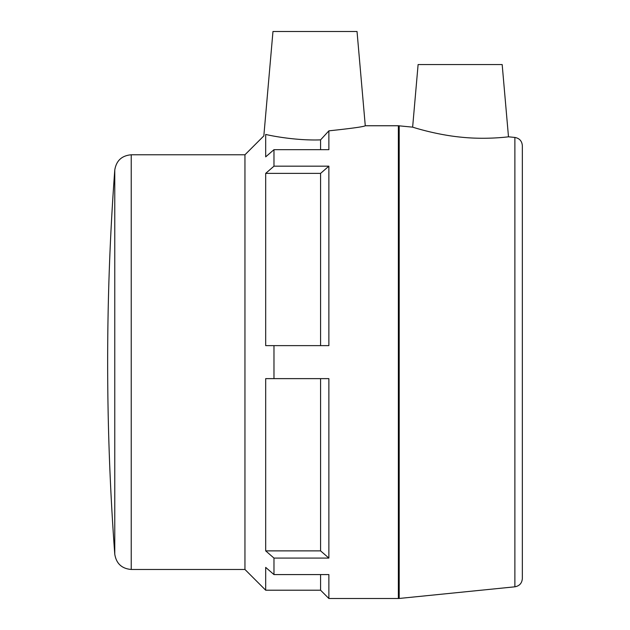 <?xml version="1.0" encoding="UTF-8"?>
<svg xmlns="http://www.w3.org/2000/svg" width="630" height="630" viewBox="0 0 630 630"><rect width="100%" height="100%" fill="white"/><g stroke="black" fill="none" stroke-linecap="round" stroke-linejoin="round"><path stroke-width="0.94" d="M265.687 378.63L328.876 378.63L328.876 558.078L320.583 550.88L265.687 550.88L265.687 378.63M265.687 567.386L273.979 574.584L328.876 574.584L328.876 598.5L398.365 598.5L398.365 125.756L365.274 125.756L357.029 31.5L272.971 31.5L263.836 135.899L244.952 154.783L244.952 569.473L265.687 590.208L265.687 567.386M273.979 166.178L328.876 166.178L320.583 173.376L265.687 173.376L273.979 166.178L273.979 149.672L265.687 156.87L265.687 134.426C263.222 136.395 263.222 136.395 265.687 134.426C271.428 135.875 296.391 140.742 320.583 139.876L320.583 149.672M273.979 149.672L328.876 149.672L328.876 130.843C351.823 128.402 363.951 126.709 365.274 125.756C363.951 126.709 351.823 128.402 328.876 130.843L320.583 139.876L318.977 139.907M273.979 378.63L273.979 345.626L328.876 345.626L328.876 166.178M273.979 574.584L273.979 558.078L328.876 558.078M273.979 558.078L265.687 550.88M273.979 345.626L265.687 345.626L265.687 173.376M320.583 173.376L320.583 345.626M320.583 378.63L320.583 550.88M320.583 574.584L320.583 590.208L328.876 598.5M131.229 154.783C121.771 155.602 116.282 160.697 114.77 170.069L114.77 554.187C116.282 563.559 121.771 568.654 131.229 569.473L131.229 154.783L244.952 154.783M399.192 125.795L399.192 598.461L514.883 586.813L514.883 137.45L508.489 136.804L502.173 64.559L418.107 64.559L412.634 127.15L398.365 125.756M461.577 137.222C486.903 139.836 509.15 136.71 508.489 136.804C509.15 136.71 486.903 139.836 461.577 137.222C435.48 134.757 412.075 126.945 412.634 127.15C412.075 126.945 435.48 134.757 461.577 137.222M514.883 586.813C519.474 585.963 521.963 583.215 522.341 578.56L522.341 145.695C521.963 141.041 519.474 138.293 514.883 137.45M265.687 590.208L320.583 590.208M131.229 569.473L244.952 569.473M114.77 170.069A2595.939 2595.939 0 0 0 114.77 554.187M399.192 598.461L398.365 598.5"/></g></svg>
